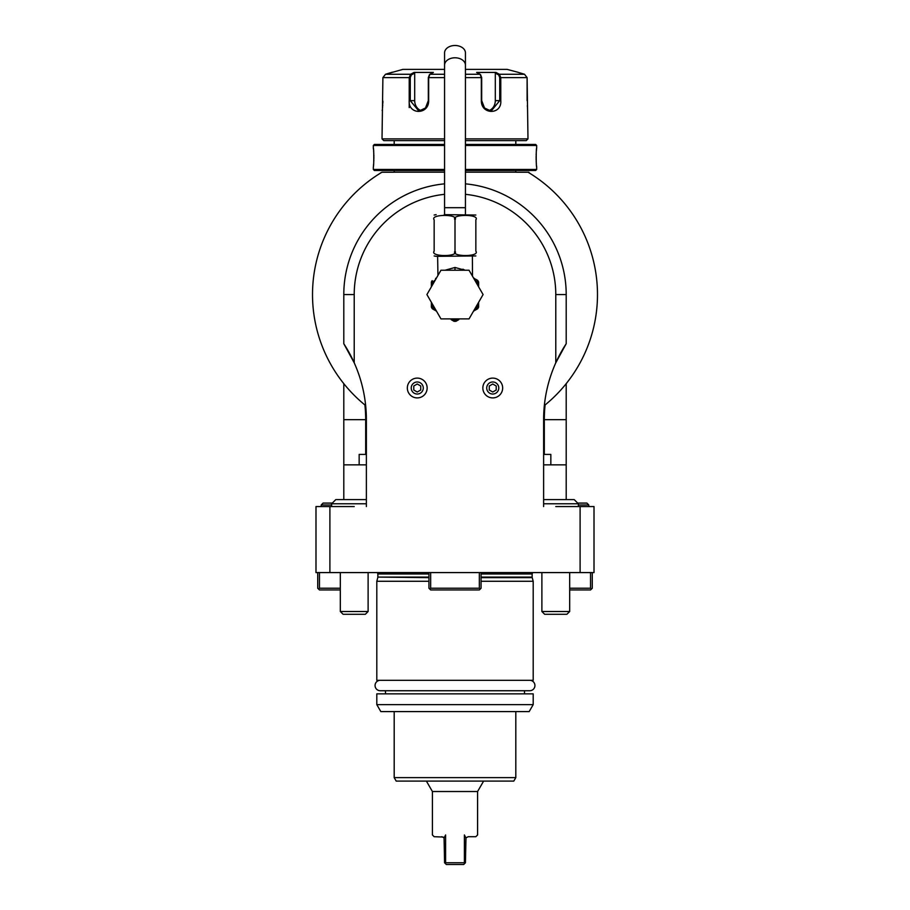 <?xml version="1.0" encoding="UTF-8"?>
<svg xmlns="http://www.w3.org/2000/svg" width="910" height="910" viewBox="0 0 910 910"><rect width="100%" height="100%" fill="white"/><g stroke="black" fill="none" stroke-linecap="round" stroke-linejoin="round"><path stroke-width="1.36" d="M465.431 65.156A10.431 7.371 0 0 0 455 57.785A10.431 7.371 0 0 0 444.569 65.156L444.569 52.871A10.431 7.371 0 0 1 455 45.5A10.431 7.371 0 0 1 465.431 52.871L465.431 207.685L444.569 207.685L444.569 214.635M444.228 214.635L475.85 215.033M475.85 219.719L475.85 219.845C475.85 213.952 475.85 213.952 475.85 219.845C480.412 213.952 450.416 213.964 455 219.845C459.596 213.964 429.565 213.964 434.15 219.845C434.15 213.952 434.15 213.952 434.15 219.845L434.15 251.126C429.577 257.018 459.584 257.018 455 251.126L455 219.845M455 251.126C450.427 257.018 480.412 257.018 475.85 251.126L475.85 219.845M475.85 251.126C475.85 257.018 475.85 257.018 475.85 251.126L475.85 251.206M434.15 251.126C434.15 257.018 434.15 257.018 434.15 251.126M437.938 275.093L437.619 256.336L436.14 256.336L475.85 255.949M445.036 270.236L455 267.46L464.964 270.236M464.646 270.054L462.951 269.189M437.505 276.219L438.301 274.831M483.085 294.567L469.048 318.887L440.952 318.887L426.915 294.567L440.952 270.236L469.048 270.236L483.085 294.567M473.507 311.174L474.804 310.412A25.366 25.366 0 0 0 478.626 303.792L478.626 302.291M478.626 282.93L477.045 282.009L477.693 280.382L478.626 282.009L478.626 285.342A25.366 25.366 0 0 0 477.045 282.009L474.474 279.632M478.626 303.792L478.626 307.114A26.754 26.754 0 0 1 477.693 308.752L474.804 310.412M478.626 286.843L478.626 285.342M477.693 280.382L476.567 279.723M473.382 277.743L474.326 278.437M475.691 279.222L477.625 280.348M436.493 277.959L435.537 278.483M435.526 279.632L432.955 282.009L432.159 280.633L431.374 282.009L431.374 286.843M431.374 302.291L431.374 303.792A25.366 25.366 0 0 0 435.196 310.412L436.493 311.174M435.196 310.412L432.307 308.752A26.754 26.754 0 0 1 431.374 307.114L431.374 303.792M454.056 321.31L451.178 319.649A25.366 25.366 0 0 0 458.822 319.649L455.944 321.31A26.754 26.754 0 0 1 454.056 321.31M329.898 572.583L329.898 506.551L315.986 506.551L315.986 572.583L580.102 572.583L580.102 506.551L555.783 506.551M354.217 506.551L329.898 506.551M366.377 506.551L366.377 419.669A139.014 139.014 0 0 0 354.217 362.806L354.217 294.567L343.798 294.567L343.798 343.718A139.014 139.014 0 0 1 354.217 362.806L343.798 343.718M543.623 506.551L543.623 419.669A139.014 139.014 0 0 1 555.783 362.806L555.783 294.567A100.782 100.782 0 0 0 465.431 194.319M444.569 194.319A100.782 100.782 0 0 0 354.217 294.567M580.102 506.551L594.014 506.551L594.014 572.583L580.102 572.583M368.118 611.509L365.342 614.284L343.093 614.284L340.317 611.509L368.118 611.509L368.118 572.583M541.882 611.509L544.658 614.284L566.907 614.284L569.683 611.509L541.882 611.509L541.882 572.583M566.202 499.601L566.202 383.645M366.377 464.851L343.798 464.851L343.798 499.601L343.798 383.645M543.623 419.669L544.316 419.669L544.316 454.42L543.623 454.42M544.316 454.42L550.846 454.42L550.846 464.851M543.623 464.851L566.202 464.851M566.202 343.718L555.783 362.806A139.014 139.014 0 0 1 566.202 343.718L566.202 294.567A111.202 111.202 0 0 0 465.431 183.843M444.569 183.843A111.202 111.202 0 0 0 343.798 294.567M366.377 454.42L359.154 454.42L359.154 464.851M529.677 173.071L528.062 172.24A142.483 142.483 0 0 1 544.339 405.564M365.661 405.564A142.483 142.483 0 0 1 381.938 172.24L380.323 173.071M528.846 172.24L516.516 172.24A3.481 3.481 0 0 1 515.811 172.161L465.431 172.161M444.569 172.161L394.189 172.161A3.481 3.481 0 0 1 393.484 172.24L381.938 172.24C379.902 173.469 379.902 173.469 381.938 172.24C379.902 173.469 379.902 173.469 381.938 172.24C379.902 173.469 379.902 173.469 381.938 172.24C379.902 173.469 379.902 173.469 381.938 172.24M528.062 172.24C530.098 173.469 530.098 173.469 528.062 172.24C530.098 173.469 530.098 173.469 528.062 172.24C530.098 173.469 530.098 173.469 528.062 172.24C530.098 173.469 530.098 173.469 528.062 172.24M515.811 170.5L515.811 172.161M394.189 170.5L394.189 172.161M465.431 170.5L535.626 170.5L536.673 169.453L536.673 166.849C536.07 167.383 536.07 147.522 536.673 148.08L536.627 148.444M444.569 169.453L373.327 169.453L374.374 170.5L444.569 170.5M465.431 169.453L536.673 169.453M465.431 145.475L536.673 145.475L536.673 148.08M536.547 149.217L536.377 150.958M536.297 152.038L536.252 152.891M536.206 153.756L536.149 155.087M536.126 156.497L536.115 157.464M536.126 158.442L536.149 159.887M536.206 161.172L536.252 162.162M536.308 162.958L536.388 164.027M536.547 165.722L536.627 166.496M373.327 169.453L373.327 166.849C373.93 167.406 373.93 147.556 373.327 148.08L373.327 145.475L444.569 145.475M373.453 165.711L373.612 163.993M373.691 162.947L373.748 162.117M373.794 161.172L373.851 159.864M373.873 158.442L373.885 157.464M373.873 156.452L373.851 155.041M373.794 153.756L373.748 152.8M373.691 151.959L373.612 150.889M373.453 149.217L373.373 148.444M373.327 145.475L374.374 144.44L444.569 144.44L394.189 144.44L394.189 140.618M515.811 140.618L515.811 144.44L465.431 144.44L535.626 144.44L536.673 145.475M444.569 138.877L382.018 138.877L383.758 140.618L444.569 140.618M465.431 140.618L526.242 140.618L527.982 138.877L527.106 77.623L524.513 74.267L517.551 72.163L524.513 74.267L499.408 74.267L500.773 77.623L500.784 100.646C501.945 114.944 481.117 114.978 481.333 100.646L481.333 77.623L480.105 74.267L476.624 72.425L495.939 72.425L499.408 74.267L498.703 74.938L499.738 77.623L499.738 100.646L491.138 111.077L484.529 108.006L481.686 100.646L481.686 77.623L480.639 74.938M465.431 138.877L527.982 138.877M414.698 73.153L414.061 72.425L410.592 74.267L414.061 72.425L433.376 72.425L429.895 74.267L428.667 77.623L428.667 100.646C428.906 114.922 408.078 115.001 409.216 100.646L409.227 77.623L410.592 74.267L411.297 74.938L414.698 73.153L414.698 100.646A10.431 9.032 90 0 0 421.307 110.69M444.569 69.376L402.868 69.376L385.487 74.267L382.894 77.623L382.018 138.877M480.776 75.018L480.105 74.267L465.431 74.267M444.569 74.267L429.895 74.267L429.224 75.018M429.361 74.938L428.314 77.623L428.314 100.646L425.482 107.994L418.862 111.077L410.262 100.646L410.262 77.623L411.297 74.938M382.189 110.588L382.28 109.928M382.541 107.63L382.644 106.584M382.712 105.662L382.769 104.775M382.837 103.342L382.882 101.09M498.703 74.938L495.302 73.153L495.302 100.646L500.784 100.646L500.773 77.623L499.738 77.623M500.773 77.623L527.106 77.623L527.106 100.646M527.299 105.844L527.345 106.424M527.459 107.642L527.55 108.54M382.894 77.623L409.227 77.623L409.216 107.596M465.431 69.376L507.132 69.376L517.551 72.163M495.302 73.153L495.939 72.425L499.408 74.267M495.302 100.646A10.431 9.032 -90 0 1 488.693 110.69M410.592 74.267L385.487 74.267L392.449 72.163M331.627 506.551L331.627 503.776L366.377 503.776M366.377 499.601L335.801 499.601L331.627 503.776M331.627 504.959L321.207 504.959L321.207 506.551M321.207 504.959L323.084 503.082L332.321 503.082M578.373 506.551L578.373 503.776L543.623 503.776M543.623 499.601L574.199 499.601L578.373 503.776M578.373 504.959L588.793 504.959L588.793 506.551M577.679 503.082L586.916 503.082L588.793 504.959M479.331 572.583L479.331 588.224L430.669 588.224L429.804 589.088L428.94 588.224L428.94 572.583M430.669 588.224L430.669 572.583M481.06 572.583L481.06 588.224L480.196 589.088L479.331 588.224M480.196 589.088L479.331 589.953L430.669 589.953L429.804 589.088M569.683 588.224L590.533 588.224L590.533 572.583M590.533 588.224L591.398 589.088L592.273 588.224L592.273 572.583M569.683 589.953L590.533 589.953L591.398 589.088M428.94 581.274L376.808 581.274L376.808 680.316L533.192 680.316L533.192 581.274L481.06 581.274M376.808 704.636L376.808 693.864L533.192 693.864L533.192 704.636L529.176 711.586L380.824 711.586L376.808 704.636L533.192 704.636M394.189 777.618L396.191 781.098L513.809 781.098L515.811 777.618L394.189 777.618L394.189 711.586M443.147 837.052L434.15 836.699L432.409 834.959L432.409 791.518L477.591 791.518L483.608 781.098M445.274 863.465L446.31 864.5L463.69 864.5L464.726 863.465L464.384 834.959L464.384 862.76L445.616 862.76L445.616 834.959C428.303 834.959 428.303 834.959 445.616 834.959L444.08 837.905L444.569 862.76L445.274 863.465L445.616 862.76M464.384 834.959C481.697 834.959 481.697 834.959 464.384 834.959L465.92 837.905L468.206 836.699L475.85 836.699L477.591 834.959L477.591 791.518M441.794 836.699L444.057 837.86M464.726 863.465L465.431 862.76L465.977 837.814M317.726 572.583L317.726 588.224L318.602 589.088L319.467 588.224L340.317 588.224M319.467 572.583L319.467 588.224M340.317 589.953L319.467 589.953L318.602 589.088M486.725 388.013A6.029 6.029 0 0 1 492.754 381.984A6.029 6.029 0 0 1 498.782 388.013A6.029 6.029 0 0 1 492.754 394.03A6.029 6.029 0 0 1 486.725 388.013M482.846 388.013A9.908 9.908 0 0 1 492.754 378.105A9.908 9.908 0 0 1 502.661 388.013A9.908 9.908 0 0 1 492.754 397.909A9.908 9.908 0 0 1 482.846 388.013A9.908 9.908 0 0 0 492.754 397.909A9.908 9.908 0 0 0 502.661 388.013A9.908 9.908 0 0 0 492.754 378.105A9.908 9.908 0 0 0 482.846 388.013M496.223 390.015L496.223 385.999L492.754 383.997L489.273 385.999L489.273 390.015L492.754 392.017L496.223 390.015M411.218 388.013A6.029 6.029 0 0 1 417.246 381.984A6.029 6.029 0 0 1 423.275 388.013A6.029 6.029 0 0 1 417.246 394.03A6.029 6.029 0 0 1 411.218 388.013M407.339 388.013A9.908 9.908 0 0 1 417.246 378.105A9.908 9.908 0 0 1 427.154 388.013A9.908 9.908 0 0 1 417.246 397.909A9.908 9.908 0 0 1 407.339 388.013A9.908 9.908 0 0 0 417.246 397.909A9.908 9.908 0 0 0 427.154 388.013A9.908 9.908 0 0 0 417.246 378.105A9.908 9.908 0 0 0 407.339 388.013M420.727 390.015L420.727 385.999L417.246 383.997L413.777 385.999L413.777 390.015L417.246 392.017L420.727 390.015M385.499 693.864L385.499 690.736L380.278 690.736A5.21 5.21 0 0 1 375.068 685.526A5.21 5.21 0 0 1 380.278 680.316M524.501 693.864L524.501 690.736L529.722 690.736A5.21 5.21 0 0 0 534.932 685.526A5.21 5.21 0 0 0 529.722 680.316M455 270.236L455 267.46M431.374 282.93L432.955 282.009A25.366 25.366 0 0 0 431.374 285.342M545.101 404.939A138.309 138.309 0 0 0 544.316 419.669L566.202 419.669M365.683 454.42L365.683 419.669L366.377 419.669M343.798 419.669L365.683 419.669A138.309 138.309 0 0 0 364.899 404.939M481.686 77.623L465.431 77.623M444.569 77.623L428.314 77.623M409.216 100.646L414.698 100.646M409.227 77.623L410.262 77.623M555.783 294.567L566.202 294.567M481.06 573.971L532.145 573.971L532.68 572.583M428.94 573.971L377.855 573.971L377.32 572.583M428.94 577.099L377.855 577.099L377.855 573.971M481.06 577.099L532.145 577.099L532.145 573.971M481.06 577.645L532.225 577.645L533.192 581.274M428.94 577.645L377.855 577.099M478.285 284.489L477.898 283.647M465.431 214.635L465.431 207.685M434.15 215.033L436.14 214.635M434.15 255.949L436.14 256.336M472.495 276.219L472.381 256.336M474.69 278.642L473.507 277.959M436.618 277.743L435.89 278.312M340.317 611.509L340.317 572.583M569.683 611.509L569.683 572.583M377.775 577.645L376.808 581.274M515.811 777.618L515.811 711.586M432.409 791.518L426.392 781.098M444.569 65.156L444.569 207.685M380.278 690.736L529.722 690.736"/></g></svg>
